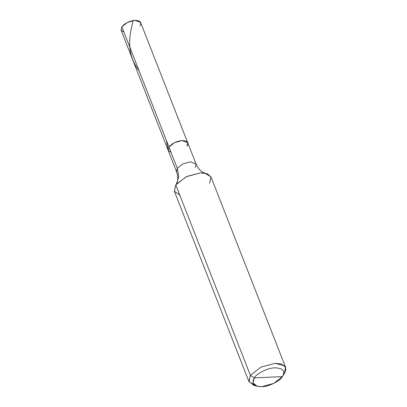 <?xml version="1.0" encoding="UTF-8"?>
<svg xmlns="http://www.w3.org/2000/svg" width="407" height="407" viewBox="0 0 407 407"><rect width="100%" height="100%" fill="white"/><g stroke="black" fill="none" stroke-linecap="round" stroke-linejoin="round"><path stroke-width="0.61" d="M195.319 167.43L196.067 164.021L190.471 161.833L182.875 163.894L177.284 168.269L168.961 147.029L168.183 150.356L171.077 152.427L168.183 150.356L168.961 147.029L121.835 26.786L127.427 22.41L135.022 20.35L140.624 22.538L187.744 142.781L182.148 140.593L174.547 142.654L168.961 147.029L121.835 26.786L121.093 30.194L168.213 150.437L168.961 147.029L174.547 142.654L182.148 140.593L187.744 142.781L186.996 146.189C188.934 142.587 187.322 140.72 182.148 140.593C176.445 141.229 172.049 143.376 168.961 147.029L168.213 150.437L176.536 171.678L177.284 168.269L168.961 147.029C172.049 143.376 176.445 141.229 182.148 140.593C187.322 140.72 188.934 142.587 186.996 146.189M139.876 25.946C141.814 22.344 140.196 20.477 135.022 20.35C129.319 20.986 124.924 23.133 121.835 26.786L121.062 30.113L123.952 32.184M268.366 377.253L282.458 376.597C279.863 381.217 268.534 386.747 261.854 386.65C253.77 386.447 251.246 383.536 254.278 377.91L282.458 376.597C285.49 370.97 282.962 368.055 274.878 367.852C268.198 367.755 256.868 373.285 254.278 377.91C256.868 373.285 268.198 367.755 274.878 367.852C282.962 368.055 285.49 370.97 282.458 376.597L284.549 373.285L285.938 369.312L284.63 365.852L275.132 363.293L260.887 367.15L250.407 375.356L175.783 184.941L186.264 176.74L200.509 172.878L207.178 173.692L211.004 176.979L285.628 367.394L281.802 364.107L275.132 363.293L260.887 367.15L250.407 375.356L254.278 377.91L268.366 377.253M209.6 183.369L210.933 176.811L204.665 173.067L200.509 172.878L186.976 176.399L176.373 184.152L175.783 184.941L174.384 191.331L249.008 381.746L250.407 375.356L175.783 184.941L174.328 191.178L179.752 195.065M176.292 184.259L177.004 182.723C178.139 179.741 177.986 176.058 176.536 171.678L177.284 168.269L178.775 176.847L176.312 184.229L178.775 176.847L177.284 168.269L182.875 163.894L190.471 161.833L196.067 164.021L187.744 142.781M284.223 373.784L285.628 367.394M255.647 385.704L249.008 381.746M257.102 386.228L253.8 385.337L248.886 381.39L250.407 375.356L254.278 377.91L253.006 382.936L257.102 386.228L261.854 386.65L273.723 383.435L282.458 376.597M133.053 20.569L130.876 30.413L129.945 36.706L129.609 43.244L129.996 49.252L131.156 55.174L133.135 60.872L135.907 66.229L139.077 70.777M166.366 140.41L168.045 149.578M204.797 173.087L203.286 172.471C200.412 171.072 198.006 168.254 196.067 164.021"/></g></svg>
